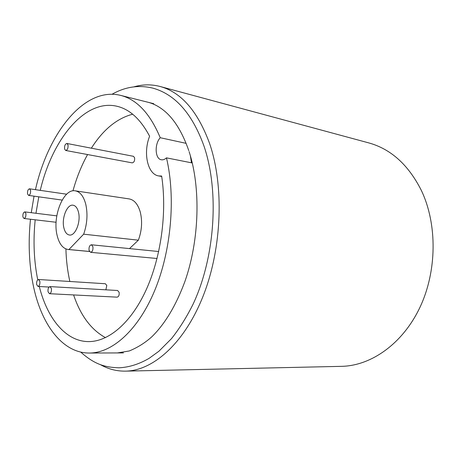 <?xml version="1.0" encoding="UTF-8"?>
<svg xmlns="http://www.w3.org/2000/svg" width="456" height="456" viewBox="0 0 456 456"><rect width="100%" height="100%" fill="white"/><g stroke="black" fill="none" stroke-linecap="round" stroke-linejoin="round"><path stroke-width="0.68" d="M89.091 250.458C88.755 247.215 89.519 245.322 91.377 244.781L92.887 246.633C93.229 249.882 92.471 251.78 90.613 252.328L89.091 250.458M48.057 291.823C47.783 288.865 48.421 287.126 49.978 286.602L51.386 288.471C51.665 291.435 51.032 293.179 49.476 293.704L48.057 291.823M49.476 293.704L117.158 297.158C118.794 296.674 119.438 295.038 119.101 292.262L117.585 290.495L49.978 286.602M22.903 216.942C22.692 214.069 23.319 212.388 24.795 211.892L25.884 213.425C26.095 216.298 25.468 217.985 23.997 218.487L22.903 216.942M27.542 193.925C27.331 191.013 27.981 189.303 29.503 188.807L30.558 190.277C30.769 193.196 30.119 194.906 28.603 195.407L27.542 193.925M64.592 149.032C64.342 145.84 65.117 143.982 66.912 143.469L68.007 144.9C68.263 148.097 67.494 149.956 65.698 150.474L64.592 149.032M65.698 150.474L132.223 162.866C134.11 162.421 134.896 160.689 134.583 157.679L133.409 156.305L66.912 143.469M36.668 284.612C36.412 281.717 37.027 280.007 38.526 279.5L39.854 281.301C40.111 284.202 39.495 285.912 38.002 286.431L36.668 284.612M105.877 289.822L106.795 285.445L105.359 283.74L38.526 279.5M63.891 227.909C64.951 232.212 66.804 234.583 69.443 235.022C75.308 236.208 81.082 221.736 78.455 212.097C77.377 207.964 75.576 205.667 73.063 205.206C67.095 203.963 61.395 218.276 63.891 227.909M57.085 235.296C52.297 216.355 63.441 188.334 75.291 190.842C80.119 191.765 83.602 196.211 85.745 204.185C87.9 213.961 87.204 223.964 83.665 234.184L68.936 249.535L68.161 249.5C62.854 248.645 59.16 243.909 57.085 235.296M129.498 248.6L138.356 240.175C141.924 230.514 142.534 221.029 140.18 211.721C137.866 204.123 134.184 199.853 129.139 198.907L75.291 190.842M89.473 251.455L68.936 249.535M138.356 240.175L83.665 234.184M192.261 162.963L166.474 157.856C175.873 197.534 171.234 250.777 154.698 290.535C138.128 330.338 112.13 353.081 89.336 353.041C61.891 353.166 40.698 323.424 33.009 284.156C28.99 263.596 28.147 241.959 30.484 219.25M133.899 86.857C142.631 84.326 151.363 84.206 160.107 86.486L368.693 142.876C390.889 148.992 408.445 164.855 421.361 190.46C437.464 224.227 437.059 271.411 419.782 307.692C402.471 344.006 370.996 365.815 341.533 366.345L125.514 371.138C116.479 371.258 108.032 369.046 100.16 364.498M160.107 86.486C181.129 92.192 197.585 111.076 209.475 143.144C224.204 185.581 222.055 247.574 203.479 295.169C184.891 342.844 153.279 370.757 125.514 371.138M190.317 155.576L191.503 162.815M31.259 212.695L34.035 196.165M35.454 189.667C48.125 132.964 84.411 86.326 120.646 95.389C136.897 99.471 150.092 113.584 160.238 137.718L186.133 143.349M161.715 176.472L158.722 175.936C147.59 174.426 142.916 152.937 149.608 136.247C140.665 119.318 129.823 109.332 117.072 106.288C84.879 98.513 52.218 139.405 40.265 190.369M38.788 196.827L35.961 213.277M35.192 219.803C33.054 240.871 33.909 260.872 37.745 279.813M39.29 286.505C47.327 318.448 65.653 341.476 88.475 341.601C108.254 341.795 130.593 323.452 145.812 290.614C160.979 257.788 167.238 212.707 161.646 176.033L158.722 175.936M160.238 137.718C154.327 144.01 155.017 158.99 161.321 159.765C163.043 160.073 164.764 159.435 166.474 157.856M132.656 114.211C116.867 118.389 103.102 129.715 91.36 148.189M87.575 154.55C81.493 165.528 76.619 177.623 72.966 190.842M65.903 248.947C66.223 260.296 67.539 271.143 69.853 281.489M73.604 294.935C80.581 315.598 91.217 329.836 105.501 337.645M112.045 94.255C125.229 86.771 138.869 84.742 152.959 88.168C175.15 94.369 192.101 113.515 203.826 145.612C219.478 190.807 215.175 256.91 193.156 304.015C186.686 317.04 179.47 328.571 171.513 338.608L158.91 351.234L149.112 358.336C139.057 364.19 129.014 367.337 118.982 367.792C104.806 367.365 94.569 364.395 80.718 352.083M147.864 102.218C153.723 103.683 159.389 106.721 164.855 111.332C174.54 119.557 182.514 132.656 188.778 150.617M189.103 151.62C200.874 187.604 199.506 240.067 184.868 281.586C176.05 305.377 165.1 323.714 152.03 336.591C145.413 342.627 137.826 347.415 129.282 350.966L117.397 352.933M91.377 244.781L158.705 251.524M90.613 252.328L157.052 258.495M24.795 211.892L56.8 215.859M23.997 218.487L56.105 222.266M29.503 188.807L66.656 194.205M28.603 195.407L62.153 200.081M38.002 286.431L49.026 287.058M68.161 249.5L89.496 251.495M89.336 353.041L123.473 352.904M120.646 95.389L153.757 103.694"/></g></svg>
